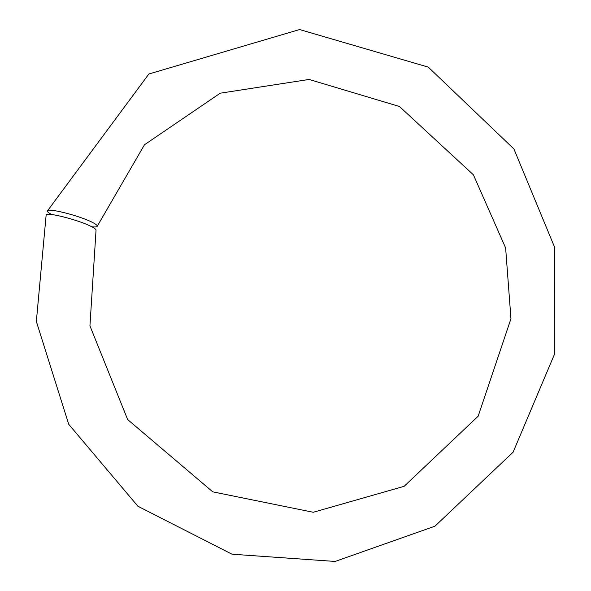 <?xml version="1.0" encoding="UTF-8"?>
<svg xmlns="http://www.w3.org/2000/svg" width="591" height="591" viewBox="0 0 591 591"><rect width="100%" height="100%" fill="white"/><g stroke="black" fill="none" stroke-linecap="round" stroke-linejoin="round"><path stroke-width="0.89" d="M97.249 226.22L144.485 144.758L220.221 93.201L309.078 79.445L399.435 106.483L473.398 174.81L505.63 247.961L510.956 318.734L478.141 416.227L404.126 486.319L313.252 512.271L212.753 491.845L127.656 419.566L89.943 325.87L96.038 230.231C96.222 229.419 94.508 228.111 90.888 226.316C78.138 219.786 45.832 211.652 46.142 215.021L36.347 321.445L68.704 424.257L137.91 506.251L232.004 554.203L335.112 561.45L434.954 526.189L513.091 452.204L554.654 353.839L554.639 247.334L513.911 148.962L428.268 67.123L299.6 29.55L148.88 73.993L47.391 210.965C47.169 207.552 79.357 215.634 92.122 222.238C95.742 224.055 97.449 225.378 97.249 226.22C96.954 226.951 95.144 227.136 91.797 226.774M51.668 214.518C48.639 212.923 47.214 211.741 47.391 210.965"/></g></svg>
